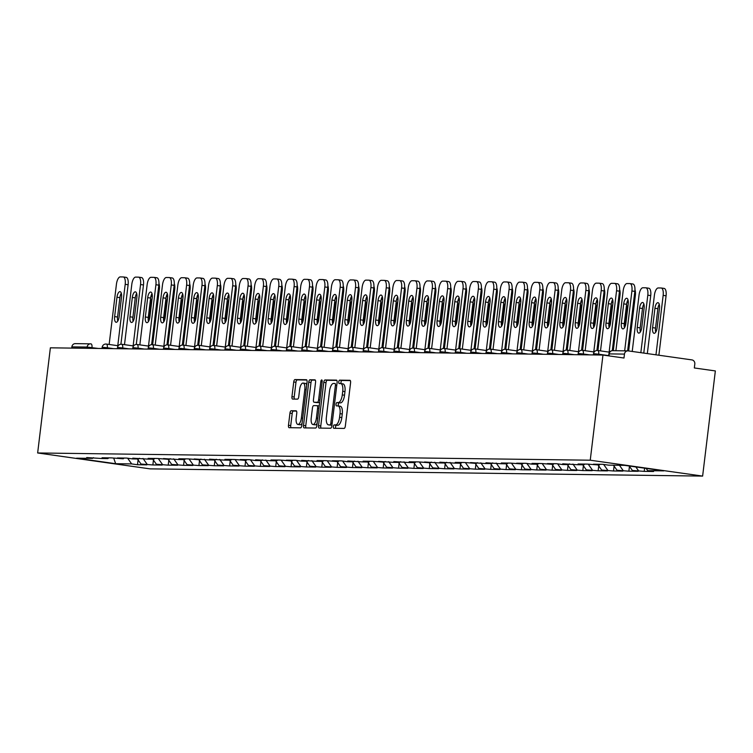 <?xml version="1.0" encoding="UTF-8"?>
<svg xmlns="http://www.w3.org/2000/svg" width="753" height="753" viewBox="0 0 753 753"><rect width="100%" height="100%" fill="white"/><g stroke="black" fill="none" stroke-linecap="round" stroke-linejoin="round"><path stroke-width="1.13" d="M333.344 426.593A1.694 0.668 -82 0 0 333.786 428.278A1.694 0.668 -82 0 0 333.824 428.288L344.083 428.419A2.428 0.96 -82 0 0 345.345 426.029L350.587 382.722A2.428 0.96 -82 0 0 349.957 380.303A2.428 0.96 -82 0 0 349.91 380.303L339.641 380.161A1.694 0.668 -82 0 0 338.765 381.837A1.694 0.668 -82 0 0 339.198 383.531A1.694 0.668 -82 0 0 339.236 383.531L340.563 383.55A7.765 3.068 -82 0 1 340.723 383.559A7.765 3.068 -82 0 1 342.728 391.287L342.286 394.901A7.765 3.068 -82 0 1 338.266 402.554L336.939 402.544A1.694 0.668 -82 0 0 336.054 404.22A1.694 0.668 -82 0 0 336.497 405.905A1.694 0.668 -82 0 0 336.525 405.905L337.852 405.923A7.765 3.068 -82 0 1 338.012 405.933A7.765 3.068 -82 0 1 340.017 413.661L339.575 417.275A7.765 3.068 -82 0 1 335.556 424.937L334.228 424.918A1.694 0.668 -82 0 0 333.344 426.593M338.163 405.971L340.102 406.244A7.765 3.068 -82 0 1 340.262 406.253A7.765 3.068 -82 0 1 342.267 413.981L341.824 417.595A7.765 3.068 -82 0 1 337.805 425.247L336.478 425.229A1.694 0.668 -82 0 0 335.593 426.904A1.694 0.668 -82 0 0 335.725 428.306M350.333 380.594L341.89 380.481A1.694 0.668 -82 0 0 341.005 382.157A1.694 0.668 -82 0 0 341.175 383.625M340.874 383.597L342.813 383.87A7.765 3.068 -82 0 1 342.963 383.879A7.765 3.068 -82 0 1 344.968 391.607L344.535 395.212A7.765 3.068 -82 0 1 340.507 402.874L339.179 402.855A1.694 0.668 -82 0 0 338.304 404.53A1.694 0.668 -82 0 0 338.464 405.999M291.213 410.733A2.428 0.96 -82 0 0 289.952 413.133L288.484 425.285A2.428 0.96 -82 0 0 289.114 427.695A2.428 0.96 -82 0 0 289.161 427.695L300.56 427.845A2.428 0.96 -82 0 0 301.821 425.454L307.055 382.148A2.428 0.96 -82 0 0 306.433 379.728A2.428 0.96 -82 0 0 306.386 379.728L294.978 379.578A2.428 0.96 -82 0 0 293.726 381.969L291.948 396.652A2.428 0.96 -82 0 0 292.578 399.062A2.428 0.96 -82 0 0 292.625 399.071L297.501 399.128A2.428 0.96 -82 0 0 298.762 396.737L299.638 389.461A6.485 2.57 -82 0 1 303.13 383.07A6.485 2.57 -82 0 1 304.805 389.527L301.36 418.037A6.485 2.57 -82 0 1 297.868 424.428A6.485 2.57 -82 0 1 296.193 417.971L296.767 413.218A2.428 0.96 -82 0 0 296.136 410.809A2.428 0.96 -82 0 0 296.089 410.799L291.213 410.733L293.463 411.053A2.428 0.96 -82 0 0 292.202 413.444L290.733 425.596A2.428 0.96 -82 0 0 290.987 427.723M50.376 347.82L602.965 355.049L590.239 460.205L37.65 452.967L50.376 347.82M318.528 425.671A2.428 0.96 -82 0 0 319.159 428.09A2.428 0.96 -82 0 0 319.206 428.09L330.605 428.241A2.428 0.96 -82 0 0 331.866 425.85L337.109 382.543A2.428 0.96 -82 0 0 336.478 380.124A2.428 0.96 -82 0 0 336.431 380.124L325.032 379.973A2.428 0.96 -82 0 0 323.771 382.364L318.528 425.671L320.778 425.991A2.428 0.96 -82 0 0 321.032 428.118M315.582 428.043L304.184 427.892A2.428 0.96 -82 0 1 304.137 427.892A2.428 0.96 -82 0 1 303.506 425.473L308.749 382.166A2.428 0.96 -82 0 1 310.01 379.776L314.886 379.841A2.428 0.96 -82 0 1 314.933 379.841A2.428 0.96 -82 0 1 315.563 382.26L313.436 399.824A2.428 0.96 -82 0 0 314.057 402.234A2.428 0.96 -82 0 0 314.105 402.243L317.342 402.281A2.428 0.96 -82 0 0 318.604 399.89L320.816 381.602A1.694 0.668 -82 0 1 321.729 379.936A1.694 0.668 -82 0 1 322.171 381.62L316.844 425.652A2.428 0.96 -82 0 1 315.582 428.043M590.239 460.205L702.624 476.094L150.035 468.865L37.65 452.967M138.091 459.895L137.498 464.742L146.854 464.865L141.009 464.046L137.441 458.982M137.498 464.742L131.662 463.923L115.661 463.707L76.552 458.182L92.544 458.389L86.699 457.56L101.9 458.511L107.905 458.586L102.06 457.768L111.406 457.89L123.257 458.793L117.412 457.965L126.768 458.088L132.613 458.916L138.608 458.991L132.773 458.163L147.964 459.114L153.97 459.189L148.125 458.37L157.471 458.492L169.321 459.396L163.476 458.568L178.677 459.518L184.673 459.594L178.838 458.765L188.184 458.888L200.034 459.801L194.189 458.972L209.381 459.923L215.386 459.998L209.541 459.17L224.742 460.121L230.747 460.196L224.902 459.368L234.249 459.49L246.099 460.403L240.254 459.575L249.601 459.697L255.446 460.525L261.451 460.601L255.606 459.772L270.807 460.723L276.812 460.798L270.967 459.97L280.314 460.092L292.164 461.005L286.319 460.177L295.675 460.299L301.511 461.128L307.516 461.203L301.671 460.375L316.872 461.325L322.877 461.401L317.032 460.582L326.378 460.704L338.229 461.608L332.384 460.78L341.74 460.902L347.575 461.73L353.581 461.805L347.735 460.977L362.937 461.928L368.942 462.003L363.097 461.184L372.443 461.307L384.294 462.21L378.448 461.382L393.65 462.333L399.645 462.408L393.81 461.58L409.001 462.53L415.007 462.606L409.161 461.787L418.508 461.909L430.358 462.813L424.513 461.984L439.714 462.935L445.72 463.01L439.874 462.182L455.066 463.133L461.071 463.208L455.226 462.389L464.573 462.511L476.423 463.415L470.578 462.587L485.779 463.537L491.784 463.613L485.939 462.784L501.131 463.735L507.136 463.81L501.291 462.991L510.638 463.114L522.488 464.017L516.643 463.189L525.999 463.311L531.844 464.14L537.849 464.215L532.004 463.387L541.351 463.509L553.201 464.422L547.356 463.594L556.712 463.716L562.547 464.545L568.553 464.62L562.707 463.792L577.909 464.742L583.914 464.817L578.069 463.989L587.415 464.112L599.266 465.025L593.42 464.196L602.776 464.319L608.612 465.147L624.614 465.354L663.722 470.879L647.731 470.672L646.121 468.394M644.606 468.178L644.22 471.378L653.576 471.5L647.731 470.672M644.22 471.378L632.369 470.474L629.226 466.003M629.452 466.323L628.868 471.18L638.215 471.303L632.369 470.474M628.868 471.18L617.018 470.267L613.45 465.203M614.1 466.126L613.507 470.973L622.863 471.096L617.018 470.267M613.507 470.973L601.666 470.07L598.089 465.006M598.739 465.928L598.155 470.776L607.511 470.898L601.666 470.07M598.155 470.776L586.305 469.872L582.737 464.808M583.387 465.721L582.803 470.569L592.15 470.691L586.305 469.872M582.803 470.569L570.953 469.665L567.385 464.601M568.035 465.523L567.442 470.371L576.798 470.493L570.953 469.665M567.442 470.371L555.601 469.467L552.024 464.403M552.674 465.326L552.09 470.173L561.437 470.296L555.601 469.467M552.09 470.173L540.24 469.27L536.673 464.206M537.322 465.119L536.738 469.966L546.085 470.088L540.24 469.27M536.738 469.966L524.888 469.063L521.321 463.999M521.97 464.921L521.377 469.768L530.733 469.891L524.888 469.063M521.377 469.768L509.536 468.865L505.96 463.801M506.609 464.723L506.025 469.571L515.372 469.693L509.536 468.865M506.025 469.571L494.175 468.667L490.608 463.603M491.257 464.516L490.674 469.364L500.02 469.486L494.175 468.667M490.674 469.364L478.823 468.46L475.256 463.396M475.905 464.319L475.312 469.166L484.668 469.288L478.823 468.46M475.312 469.166L463.462 468.262L459.895 463.199M460.544 464.121L459.961 468.968L469.307 469.091L463.462 468.262M459.961 468.968L448.11 468.065L444.543 462.991M445.192 463.914L444.609 468.761L453.955 468.884L448.11 468.065M444.609 468.761L432.759 467.858L429.191 462.794M429.841 463.716L429.248 468.564L438.604 468.686L432.759 467.858M429.248 468.564L417.397 467.66L413.83 462.596M414.479 463.519L413.896 468.366L423.242 468.488L417.397 467.66M413.896 468.366L402.046 467.462L398.478 462.389M399.128 463.311L398.535 468.159L407.891 468.281L402.046 467.462M398.535 468.159L386.694 467.255L383.126 462.191M383.766 463.114L383.183 467.961L392.539 468.084L386.694 467.255M383.183 467.961L371.333 467.058L367.765 461.994M368.415 462.916L367.831 467.764L377.178 467.886L371.333 467.058M367.831 467.764L355.981 466.851L352.413 461.787M353.063 462.709L352.47 467.557L361.826 467.679L355.981 466.851M352.47 467.557L340.629 466.653L337.052 461.589M337.702 462.511L337.118 467.359L346.474 467.481L340.629 466.653M337.118 467.359L325.268 466.455L321.7 461.391M322.35 462.314L321.766 467.161L331.113 467.284L325.268 466.455M321.766 467.161L309.916 466.248L306.349 461.184M306.998 462.107L306.405 466.954L315.761 467.076L309.916 466.248M306.405 466.954L294.564 466.051L290.987 460.987M291.637 461.909L291.053 466.756L300.4 466.879L294.564 466.051M291.053 466.756L279.203 465.853L275.636 460.789M276.285 461.702L275.702 466.559L285.048 466.681L279.203 465.853M275.702 466.559L263.851 465.646L260.284 460.582M260.933 461.504L260.34 466.352L269.696 466.474L263.851 465.646M260.34 466.352L248.499 465.448L244.923 460.384M245.572 461.307L244.989 466.154L254.335 466.276L248.499 465.448M244.989 466.154L233.138 465.25L229.571 460.187M230.22 461.1L229.637 465.947L238.983 466.069L233.138 465.25M229.637 465.947L217.786 465.043L214.219 459.979M214.869 460.902L214.276 465.749L223.632 465.872L217.786 465.043M214.276 465.749L202.425 464.846L198.858 459.782M199.507 460.704L198.924 465.552L208.27 465.674L202.425 464.846M198.924 465.552L187.073 464.648L183.506 459.584M184.156 460.497L183.572 465.345L192.919 465.467L187.073 464.648M183.572 465.345L171.722 464.441L168.154 459.377M168.804 460.299L168.211 465.147L177.567 465.269L171.722 464.441M168.211 465.147L156.36 464.243L152.793 459.179M153.443 460.102L152.859 464.949L162.206 465.072L156.36 464.243M152.859 464.949L141.009 464.046M108.78 457.852L107.905 458.586M147.014 464.121L142.995 458.408M124.141 458.05L123.257 458.793M162.366 464.319L158.346 458.615M139.493 458.257L138.608 458.991M177.727 464.526L173.698 458.812M154.845 458.455L153.97 459.189M193.079 464.723L189.059 459.01M170.206 458.652L169.321 459.396M208.43 464.921L204.411 459.217M185.558 458.859L184.673 459.594M223.792 465.128L219.763 459.415M200.91 459.057L200.034 459.801M239.143 465.326L235.124 459.622M216.271 459.255L215.386 459.998M254.495 465.523L250.476 459.819M231.623 459.462L230.747 460.196M269.856 465.731L265.828 460.017M246.975 459.659L246.099 460.403M285.208 465.928L281.189 460.224M262.336 459.857L261.451 460.601M300.56 466.126L296.541 460.422M277.688 460.064L276.812 460.798M315.921 466.333L311.893 460.62M293.049 460.262L292.164 461.005M331.273 466.531L327.254 460.827M308.401 460.469L307.516 461.203M346.634 466.728L342.606 461.024M323.752 460.667L322.877 461.401M361.986 466.935L357.957 461.222M339.114 460.864L338.229 461.608M377.338 467.133L373.319 461.429M354.465 461.071L353.581 461.805M392.699 467.34L388.67 461.627M369.817 461.269L368.942 462.003M408.051 467.538L404.032 461.824M385.178 461.467L384.294 462.21M423.402 467.735L419.383 462.031M400.53 461.674L399.645 462.408M438.764 467.942L434.735 462.229M415.882 461.871L415.007 462.606M454.115 468.14L450.096 462.427M431.243 462.069L430.358 462.813M469.467 468.338L465.448 462.634M446.595 462.276L445.72 463.01M484.828 468.545L480.8 462.831M461.947 462.474L461.071 463.208M500.18 468.743L496.161 463.029M477.308 462.671L476.423 463.415M515.532 468.94L511.513 463.236M492.66 462.879L491.784 463.613M530.893 469.147L526.865 463.434M508.011 463.076L507.136 463.81M546.245 469.345L542.226 463.632M523.373 463.274L522.488 464.017M561.597 469.543L557.578 463.839M538.724 463.481L537.849 464.215M576.958 469.75L572.929 464.036M554.086 463.679L553.201 464.422M592.31 469.947L588.291 464.243M569.437 463.876L568.553 464.62M607.671 470.145L603.642 464.441M584.789 464.083L583.914 464.817M623.023 470.352L619.455 465.288M600.15 464.281L599.266 465.025M638.375 470.55L635.833 466.935M602.965 355.049L623.983 358.023L624.453 354.098A3.709 3.398 90.7 0 1 628.266 350.898L691.885 359.896A3.709 3.398 90.7 0 1 694.812 364.047L694.332 367.963L715.35 370.937L702.624 476.094M93.428 457.655L92.544 458.389M131.662 463.923L127.633 458.21M115.661 463.707L113.731 458.219M86.972 348.3L87.122 347.067L71.864 346.869L71.714 348.093M71.864 346.869A3.709 3.398 -89.3 0 1 75.686 343.669M336.855 380.416L327.273 380.293A2.428 0.96 -82 0 0 326.021 382.684L320.778 425.991M329.955 424.861A1.694 0.668 -82 0 0 330.831 423.186L335.433 385.169A1.694 0.668 -82 0 0 334.991 383.484A1.694 0.668 -82 0 0 334.963 383.475L333.56 383.456A7.765 3.068 -82 0 0 329.532 391.118L326.388 417.106A7.765 3.068 -82 0 0 328.393 424.833A7.765 3.068 -82 0 0 328.553 424.843L331.951 425.144L328.553 424.843M315.309 380.133L312.25 380.096A2.428 0.96 -82 0 0 310.998 382.486L305.756 425.793A2.428 0.96 -82 0 0 306.01 427.92M316.26 402.544A2.428 0.96 -82 0 0 316.307 402.554A2.428 0.96 -82 0 0 316.354 402.563L319.592 402.601A2.428 0.96 -82 0 0 319.63 402.601M311.224 418.047A6.485 2.57 -82 0 0 312.909 424.504A6.485 2.57 -82 0 0 316.401 418.113L317.615 408.07A2.428 0.96 -82 0 0 316.985 405.66A2.428 0.96 -82 0 0 316.938 405.651L313.7 405.613A2.428 0.96 -82 0 0 312.448 408.004L311.224 418.047M312.909 424.504L315.149 424.824A6.485 2.57 -82 0 0 317.117 423.365M316.985 405.66L319.225 405.971A2.428 0.96 -82 0 0 319.187 405.971L317.032 405.669M296.513 411.091L293.463 411.053M297.868 424.428L300.118 424.748A6.485 2.57 -82 0 0 302.075 423.29M306.725 384.887A6.485 2.57 -82 0 0 305.379 383.39L303.13 383.07M306.81 380.02L297.228 379.898A2.428 0.96 -82 0 0 295.976 382.289L294.197 396.963A2.428 0.96 -82 0 0 294.451 399.09M657.124 327.715L659.468 308.354A5.685 2.25 -82 0 0 658 302.687A5.685 2.25 -82 0 0 654.941 308.288L652.597 327.649A5.685 2.25 -82 0 0 654.065 333.315A5.685 2.25 -82 0 0 657.124 327.715M655.967 354.814L663.158 295.383A7.417 2.937 -82 0 0 661.247 288.004A7.417 2.937 -82 0 0 661.096 287.994L658.244 287.957A7.417 2.937 -82 0 0 654.395 295.27L647.335 353.59M658.884 355.228L666.076 295.797L663.158 295.383M659.27 304.278A5.685 2.25 -82 0 0 657.868 308.702L655.524 328.063A5.685 2.25 -82 0 0 655.722 332.139M661.388 288.032L664.014 288.408A7.417 2.937 98 0 1 664.165 288.418A7.417 2.937 98 0 1 666.076 295.797M624.482 327.715A5.685 2.25 98 0 1 624.275 323.649L626.618 304.287A5.685 2.25 98 0 1 628.021 299.863M630.148 283.617L632.774 283.985A7.417 2.937 98 0 1 632.925 284.003A7.417 2.937 98 0 1 634.835 291.383L631.918 290.969L624.67 350.823M627.635 350.86L634.835 291.383M615.907 350.71L623.155 290.856A7.417 2.937 -82 0 1 626.995 283.542L629.847 283.58A7.417 2.937 -82 0 1 629.997 283.589L632.925 284.003M628.228 303.93L625.884 323.291A5.685 2.25 98 0 1 622.825 328.892A5.685 2.25 98 0 1 621.357 323.235L623.7 303.873A5.685 2.25 98 0 1 626.76 298.273A5.685 2.25 98 0 1 628.228 303.93M631.918 290.969A7.417 2.937 -82 0 0 629.997 283.589M641.772 327.508L644.116 308.146A5.685 2.25 -82 0 0 642.648 302.49A5.685 2.25 -82 0 0 639.589 308.09L637.245 327.451A5.685 2.25 -82 0 0 638.713 333.108A5.685 2.25 -82 0 0 641.772 327.508M640.841 352.677L647.806 295.185A7.417 2.937 -82 0 0 645.886 287.806A7.417 2.937 -82 0 0 645.735 287.797L642.883 287.759A7.417 2.937 -82 0 0 639.043 295.072L632.219 351.453M643.768 353.091L650.724 295.6L647.806 295.185M643.909 304.08A5.685 2.25 -82 0 0 642.507 308.504L640.163 327.866A5.685 2.25 -82 0 0 640.37 331.932M646.036 287.834L648.662 288.201A7.417 2.937 98 0 1 648.813 288.22A7.417 2.937 98 0 1 650.724 295.6M628.294 303.195A5.685 2.25 -82 0 0 627.287 302.292A5.685 2.25 -82 0 0 627.004 302.292M628.642 350.954L635.372 295.392L634.365 295.251M628.143 304.645A5.685 2.25 -82 0 0 627.155 308.297L624.896 326.953M634.958 289.66A7.417 2.937 98 0 1 635.372 295.392M612.942 302.998A5.685 2.25 -82 0 0 611.935 302.085A5.685 2.25 -82 0 0 611.652 302.094M613.3 350.672L620.011 295.195L619.013 295.054M612.782 304.447A5.685 2.25 -82 0 0 611.794 308.099L609.544 326.746M619.606 289.453A7.417 2.937 98 0 1 620.011 295.195M597.581 302.791A5.685 2.25 -82 0 0 596.583 301.887A5.685 2.25 -82 0 0 596.301 301.887M597.938 350.531L604.659 294.997L603.652 294.856M597.43 304.24A5.685 2.25 -82 0 0 596.442 307.902L594.183 326.548M604.254 289.256A7.417 2.937 98 0 1 604.659 294.997M582.229 302.593A5.685 2.25 -82 0 0 581.222 301.689A5.685 2.25 -82 0 0 580.94 301.689M582.587 350.333L589.307 294.79L588.3 294.649M582.069 304.043A5.685 2.25 -82 0 0 581.09 307.695L578.831 326.35M588.893 289.058A7.417 2.937 98 0 1 589.307 294.79M609.121 327.517A5.685 2.25 98 0 1 608.923 323.451L611.267 304.08A5.685 2.25 98 0 1 612.669 299.656M614.787 283.42L617.413 283.787A7.417 2.937 98 0 1 617.564 283.796A7.417 2.937 98 0 1 619.484 291.176L616.556 290.771L609.13 352.112M612.283 350.682L619.484 291.176M600.508 350.898L607.803 290.649A7.417 2.937 -82 0 1 611.643 283.335L614.495 283.373A7.417 2.937 -82 0 1 614.646 283.382L617.564 283.796M612.867 303.732L610.523 323.093A5.685 2.25 98 0 1 607.464 328.694A5.685 2.25 98 0 1 605.996 323.037L608.339 303.675A5.685 2.25 98 0 1 611.398 298.075A5.685 2.25 98 0 1 612.867 303.732M616.556 290.771A7.417 2.937 -82 0 0 614.646 283.382M593.769 327.32A5.685 2.25 98 0 1 593.562 323.244L595.905 303.883A5.685 2.25 98 0 1 597.317 299.459M599.435 283.213L602.061 283.589A7.417 2.937 98 0 1 602.212 283.599A7.417 2.937 98 0 1 604.122 290.978L601.205 290.564L593.778 351.915M596.922 350.474L604.122 290.978M585.156 350.691L592.442 290.451A7.417 2.937 -82 0 1 596.282 283.137L599.143 283.175A7.417 2.937 -82 0 1 599.284 283.184L602.212 283.599M597.515 303.525L595.171 322.896A5.685 2.25 98 0 1 592.112 328.496A5.685 2.25 98 0 1 590.644 322.83L592.988 303.468A5.685 2.25 98 0 1 596.047 297.868A5.685 2.25 98 0 1 597.515 303.525M601.205 290.564A7.417 2.937 -82 0 0 599.284 283.184M578.417 327.113A5.685 2.25 98 0 1 578.21 323.046L580.554 303.685A5.685 2.25 98 0 1 581.956 299.261M584.083 283.015L586.709 283.382A7.417 2.937 98 0 1 586.86 283.401A7.417 2.937 98 0 1 588.771 290.78L585.853 290.366L578.426 351.717M581.57 350.277L588.771 290.78M569.795 350.493L577.09 290.253A7.417 2.937 -82 0 1 580.93 282.94L583.782 282.977A7.417 2.937 -82 0 1 583.933 282.987L586.86 283.401M582.163 303.327L579.819 322.689A5.685 2.25 98 0 1 576.76 328.289A5.685 2.25 98 0 1 575.292 322.632L577.636 303.271A5.685 2.25 98 0 1 580.695 297.67A5.685 2.25 98 0 1 582.163 303.327M585.853 290.366A7.417 2.937 -82 0 0 583.933 282.987M563.056 326.915A5.685 2.25 98 0 1 562.858 322.849L565.202 303.478A5.685 2.25 98 0 1 566.604 299.054M568.722 282.817L571.348 283.184A7.417 2.937 98 0 1 571.499 283.194A7.417 2.937 98 0 1 573.419 290.573L570.492 290.169L563.065 351.51M566.218 350.079L573.419 290.573M554.443 350.296L561.729 290.046A7.417 2.937 -82 0 1 565.578 282.733L568.43 282.77A7.417 2.937 -82 0 1 568.581 282.78L571.499 283.194M566.802 303.13L564.458 322.491A5.685 2.25 98 0 1 561.399 328.092A5.685 2.25 98 0 1 559.931 322.435L562.275 303.064A5.685 2.25 98 0 1 565.334 297.473A5.685 2.25 98 0 1 566.802 303.13M570.492 290.169A7.417 2.937 -82 0 0 568.581 282.78M547.704 326.717A5.685 2.25 98 0 1 547.497 322.642L549.841 303.28A5.685 2.25 98 0 1 551.243 298.856M553.37 282.61L555.996 282.987A7.417 2.937 98 0 1 556.147 282.996A7.417 2.937 98 0 1 558.058 290.376L555.14 289.961L547.713 351.312M550.857 349.872L558.058 290.376M539.092 350.089L546.377 289.849A7.417 2.937 -82 0 1 550.217 282.535L553.079 282.573A7.417 2.937 -82 0 1 553.22 282.582L556.147 282.996M551.45 302.922L549.106 322.293A5.685 2.25 98 0 1 546.047 327.894A5.685 2.25 98 0 1 544.579 322.228L546.923 302.866A5.685 2.25 98 0 1 549.982 297.266A5.685 2.25 98 0 1 551.45 302.922M555.14 289.961A7.417 2.937 -82 0 0 553.22 282.582M566.877 302.395A5.685 2.25 -82 0 0 565.87 301.482A5.685 2.25 -82 0 0 565.588 301.492M567.225 350.126L573.946 294.592L572.948 294.451M566.717 303.845A5.685 2.25 -82 0 0 565.729 307.497L563.479 326.143M573.541 288.851A7.417 2.937 98 0 1 573.946 294.592M532.352 326.51A5.685 2.25 98 0 1 532.145 322.444L534.489 303.082A5.685 2.25 98 0 1 535.891 298.659M538.009 282.413L540.645 282.78A7.417 2.937 98 0 1 540.786 282.799A7.417 2.937 98 0 1 542.706 290.178L539.779 289.764L532.362 351.114M535.505 349.674L542.706 290.178M523.73 349.891L531.025 289.651A7.417 2.937 -82 0 1 534.865 282.337L537.717 282.375A7.417 2.937 -82 0 1 537.868 282.384L540.786 282.799M536.098 302.725L533.755 322.086A5.685 2.25 98 0 1 530.696 327.687A5.685 2.25 98 0 1 529.227 322.03L531.571 302.668A5.685 2.25 98 0 1 534.63 297.068A5.685 2.25 98 0 1 536.098 302.725M539.779 289.764A7.417 2.937 -82 0 0 537.868 282.384M551.516 302.188A5.685 2.25 -82 0 0 550.518 301.285A5.685 2.25 -82 0 0 550.236 301.285M551.874 349.929L558.594 294.395L557.587 294.254M551.365 303.638A5.685 2.25 -82 0 0 550.377 307.299L548.118 325.945M558.189 288.653A7.417 2.937 98 0 1 558.594 294.395M516.991 326.313A5.685 2.25 98 0 1 516.793 322.246L519.137 302.875A5.685 2.25 98 0 1 520.539 298.452M522.657 282.215L525.283 282.582A7.417 2.937 98 0 1 525.434 282.591A7.417 2.937 98 0 1 527.354 289.971L524.427 289.557L517 350.907M520.154 349.477L527.354 289.971M508.379 349.693L515.664 289.444A7.417 2.937 -82 0 1 519.514 282.13L522.366 282.168A7.417 2.937 -82 0 1 522.516 282.177L525.434 282.591M520.737 302.527L518.393 321.889A5.685 2.25 98 0 1 515.334 327.489A5.685 2.25 98 0 1 513.866 321.832L516.21 302.461A5.685 2.25 98 0 1 519.269 296.87A5.685 2.25 98 0 1 520.737 302.527M524.427 289.557A7.417 2.937 -82 0 0 522.516 282.177M536.164 301.991A5.685 2.25 -82 0 0 535.157 301.087A5.685 2.25 -82 0 0 534.875 301.087M536.522 349.731L543.242 294.188L542.235 294.046M536.004 303.44A5.685 2.25 -82 0 0 535.025 307.092L532.766 325.748M542.828 288.455A7.417 2.937 98 0 1 543.242 294.188M501.639 326.115A5.685 2.25 98 0 1 501.432 322.039L503.776 302.678A5.685 2.25 98 0 1 505.178 298.254M507.306 282.008L509.932 282.384A7.417 2.937 98 0 1 510.082 282.394A7.417 2.937 98 0 1 511.993 289.773L509.075 289.359L501.649 350.71M504.792 349.27L511.993 289.773M493.027 349.486L500.312 289.246A7.417 2.937 -82 0 1 504.152 281.933L507.014 281.97A7.417 2.937 -82 0 1 507.155 281.98L510.082 282.394M505.385 302.32L503.042 321.691A5.685 2.25 98 0 1 499.983 327.291A5.685 2.25 98 0 1 498.514 321.625L500.858 302.264A5.685 2.25 98 0 1 503.917 296.663A5.685 2.25 98 0 1 505.385 302.32M509.075 289.359A7.417 2.937 -82 0 0 507.155 281.98M520.812 301.793A5.685 2.25 -82 0 0 519.805 300.88A5.685 2.25 -82 0 0 519.523 300.889M521.161 349.524L527.881 293.99L526.884 293.849M520.652 303.243A5.685 2.25 -82 0 0 519.664 306.895L517.415 325.541M527.476 288.248A7.417 2.937 98 0 1 527.881 293.99M486.278 325.908A5.685 2.25 98 0 1 486.08 321.842L488.424 302.48A5.685 2.25 98 0 1 489.827 298.056M491.944 281.81L494.58 282.177A7.417 2.937 98 0 1 494.721 282.196A7.417 2.937 98 0 1 496.641 289.576L493.714 289.161L486.297 350.512M489.441 349.072L496.641 289.576M477.666 349.288L484.96 289.048A7.417 2.937 -82 0 1 488.801 281.726L491.653 281.763A7.417 2.937 -82 0 1 491.803 281.782L494.721 282.196M490.034 302.122L487.69 321.484A5.685 2.25 98 0 1 484.621 327.084A5.685 2.25 98 0 1 483.162 321.427L485.497 302.066A5.685 2.25 98 0 1 488.565 296.466A5.685 2.25 98 0 1 490.034 302.122M493.714 289.161A7.417 2.937 -82 0 0 491.803 281.782M505.451 301.586A5.685 2.25 -82 0 0 504.454 300.682A5.685 2.25 -82 0 0 504.162 300.682M505.809 349.326L512.529 293.792L511.522 293.651M505.301 303.035A5.685 2.25 -82 0 0 504.312 306.697L502.053 325.343M512.125 288.051A7.417 2.937 98 0 1 512.529 293.792M470.926 325.71A5.685 2.25 98 0 1 470.729 321.644L473.072 302.273A5.685 2.25 98 0 1 474.475 297.849M476.593 281.613L479.219 281.98A7.417 2.937 98 0 1 479.369 281.989A7.417 2.937 98 0 1 481.28 289.368L478.362 288.954L470.936 350.305M474.089 348.874L481.28 289.368M462.314 349.091L469.599 288.841A7.417 2.937 -82 0 1 473.449 281.528L476.301 281.566A7.417 2.937 -82 0 1 476.451 281.575L479.369 281.989M474.672 301.925L472.329 321.286A5.685 2.25 98 0 1 469.27 326.887A5.685 2.25 98 0 1 467.801 321.23L470.145 301.859A5.685 2.25 98 0 1 473.204 296.268A5.685 2.25 98 0 1 474.672 301.925M478.362 288.954A7.417 2.937 -82 0 0 476.451 281.575M490.099 301.388A5.685 2.25 -82 0 0 489.092 300.485A5.685 2.25 -82 0 0 488.81 300.485M490.448 349.128L497.178 293.585L496.171 293.444M489.939 302.838A5.685 2.25 -82 0 0 488.961 306.49L486.702 325.145M496.764 287.844A7.417 2.937 98 0 1 497.178 293.585M455.574 325.512A5.685 2.25 98 0 1 455.367 321.437L457.711 302.075A5.685 2.25 98 0 1 459.114 297.651M461.241 281.406L463.867 281.782A7.417 2.937 98 0 1 464.017 281.791A7.417 2.937 98 0 1 465.928 289.171L463.01 288.757L455.584 350.107M458.728 348.667L465.928 289.171M446.953 348.884L454.247 288.644A7.417 2.937 -82 0 1 458.088 281.33L460.94 281.368A7.417 2.937 -82 0 1 461.09 281.377L464.017 281.791M459.321 301.718L456.977 321.089A5.685 2.25 98 0 1 453.918 326.68A5.685 2.25 98 0 1 452.449 321.023L454.793 301.661A5.685 2.25 98 0 1 457.852 296.061A5.685 2.25 98 0 1 459.321 301.718M463.01 288.757A7.417 2.937 -82 0 0 461.09 281.377M474.748 301.181A5.685 2.25 -82 0 0 473.741 300.278A5.685 2.25 -82 0 0 473.458 300.287M475.096 348.921L481.816 293.388L480.819 293.246M474.588 302.64A5.685 2.25 -82 0 0 473.599 306.292L471.34 324.938M481.412 287.646A7.417 2.937 98 0 1 481.816 293.388M440.213 325.305A5.685 2.25 98 0 1 440.016 321.239L442.359 301.878A5.685 2.25 98 0 1 443.762 297.454M445.88 281.208L448.515 281.575A7.417 2.937 98 0 1 448.656 281.594A7.417 2.937 98 0 1 450.576 288.973L447.649 288.559L440.232 349.9M443.376 348.47L450.576 288.973M431.601 348.686L438.895 288.446A7.417 2.937 -82 0 1 442.736 281.123L445.588 281.161A7.417 2.937 -82 0 1 445.738 281.18L448.656 281.594M443.959 301.52L441.625 320.882A5.685 2.25 98 0 1 438.557 326.482A5.685 2.25 98 0 1 437.088 320.825L439.432 301.464A5.685 2.25 98 0 1 442.5 295.863A5.685 2.25 98 0 1 443.959 301.52M447.649 288.559A7.417 2.937 -82 0 0 445.738 281.18M459.386 300.984A5.685 2.25 -82 0 0 458.389 300.08A5.685 2.25 -82 0 0 458.097 300.08M459.744 348.724L466.465 293.19L465.458 293.049M459.236 302.433A5.685 2.25 -82 0 0 458.248 306.094L455.989 324.741M466.06 287.448A7.417 2.937 98 0 1 466.465 293.19M424.861 325.108A5.685 2.25 98 0 1 424.664 321.042L427.007 301.671A5.685 2.25 98 0 1 428.41 297.247M430.528 281.001L433.154 281.377A7.417 2.937 98 0 1 433.304 281.387A7.417 2.937 98 0 1 435.215 288.766L432.297 288.352L424.871 349.703M428.015 348.262L435.215 288.766M416.249 348.488L423.534 288.239A7.417 2.937 -82 0 1 427.384 280.925L430.236 280.963A7.417 2.937 -82 0 1 430.387 280.973L433.304 281.387M428.608 301.322L426.264 320.684A5.685 2.25 98 0 1 423.205 326.284A5.685 2.25 98 0 1 421.736 320.627L424.08 301.256A5.685 2.25 98 0 1 427.139 295.656A5.685 2.25 98 0 1 428.608 301.322M432.297 288.352A7.417 2.937 -82 0 0 430.387 280.973M444.035 300.786A5.685 2.25 -82 0 0 443.028 299.873A5.685 2.25 -82 0 0 442.745 299.882M444.383 348.526L451.103 292.983L450.106 292.842M443.875 302.235A5.685 2.25 -82 0 0 442.896 305.887L440.637 324.543M450.699 287.241A7.417 2.937 98 0 1 451.103 292.983M409.51 324.91A5.685 2.25 98 0 1 409.303 320.834L411.646 301.473A5.685 2.25 98 0 1 413.049 297.049M415.176 280.803L417.802 281.18A7.417 2.937 98 0 1 417.953 281.189A7.417 2.937 98 0 1 419.863 288.568L416.946 288.154L409.519 349.505M412.663 348.065L419.863 288.568M400.888 348.281L408.182 288.041A7.417 2.937 -82 0 1 412.023 280.728L414.875 280.765A7.417 2.937 -82 0 1 415.025 280.775L417.953 281.189M413.256 301.115L410.912 320.486A5.685 2.25 98 0 1 407.853 326.077A5.685 2.25 98 0 1 406.385 320.42L408.728 301.059A5.685 2.25 98 0 1 411.787 295.458A5.685 2.25 98 0 1 413.256 301.115M416.946 288.154A7.417 2.937 -82 0 0 415.025 280.775M428.683 300.579A5.685 2.25 -82 0 0 427.676 299.675A5.685 2.25 -82 0 0 427.393 299.685M429.031 348.319L435.752 292.785L434.754 292.644M428.523 302.038A5.685 2.25 -82 0 0 427.535 305.69L425.276 324.336M435.347 287.044A7.417 2.937 98 0 1 435.752 292.785M394.148 324.703A5.685 2.25 98 0 1 393.951 320.637L396.294 301.275A5.685 2.25 98 0 1 397.697 296.851M399.815 280.605L402.45 280.973A7.417 2.937 98 0 1 402.591 280.982A7.417 2.937 98 0 1 404.512 288.371L401.584 287.957L394.167 349.298M397.311 347.867L404.512 288.371M385.536 348.084L392.831 287.844A7.417 2.937 -82 0 1 396.671 280.521L399.523 280.558A7.417 2.937 -82 0 1 399.674 280.577L402.591 280.982M397.895 300.918L395.551 320.279A5.685 2.25 98 0 1 392.492 325.88A5.685 2.25 98 0 1 391.023 320.223L393.367 300.861A5.685 2.25 98 0 1 396.426 295.261A5.685 2.25 98 0 1 397.895 300.918M401.584 287.957A7.417 2.937 -82 0 0 399.674 280.577M413.322 300.381A5.685 2.25 -82 0 0 412.315 299.478A5.685 2.25 -82 0 0 412.032 299.478M413.679 348.121L420.4 292.588L419.393 292.446M413.171 301.831A5.685 2.25 -82 0 0 412.183 305.492L409.924 324.138M419.986 286.846A7.417 2.937 98 0 1 420.4 292.588M378.797 324.505A5.685 2.25 98 0 1 378.59 320.43L380.933 301.068A5.685 2.25 98 0 1 382.345 296.644M384.463 280.398L387.089 280.775A7.417 2.937 98 0 1 387.24 280.784A7.417 2.937 98 0 1 389.15 288.164L386.233 287.75L378.806 349.1M381.95 347.66L389.15 288.164M370.184 347.877L377.469 287.637A7.417 2.937 -82 0 1 381.31 280.323L384.171 280.361A7.417 2.937 -82 0 1 384.312 280.37L387.24 280.784M382.543 300.72L380.199 320.081A5.685 2.25 98 0 1 377.14 325.682A5.685 2.25 98 0 1 375.672 320.025L378.015 300.654A5.685 2.25 98 0 1 381.074 295.054A5.685 2.25 98 0 1 382.543 300.72M386.233 287.75A7.417 2.937 -82 0 0 384.312 280.37M397.97 300.183A5.685 2.25 -82 0 0 396.963 299.27A5.685 2.25 -82 0 0 396.68 299.28M398.318 347.924L405.039 292.38L404.041 292.239M397.81 301.633A5.685 2.25 -82 0 0 396.822 305.285L394.572 323.931M404.634 286.639A7.417 2.937 98 0 1 405.039 292.38M363.445 324.308A5.685 2.25 98 0 1 363.238 320.232L365.582 300.871A5.685 2.25 98 0 1 366.984 296.447M369.111 280.201L371.737 280.577A7.417 2.937 98 0 1 371.888 280.587A7.417 2.937 98 0 1 373.799 287.966L370.881 287.552L363.454 348.903M366.598 347.462L373.799 287.966M354.823 347.679L362.118 287.439A7.417 2.937 -82 0 1 365.958 280.125L368.81 280.163A7.417 2.937 -82 0 1 368.961 280.172L371.888 280.587M367.191 300.513L364.847 319.884A5.685 2.25 98 0 1 361.788 325.475A5.685 2.25 98 0 1 360.32 319.818L362.664 300.456A5.685 2.25 98 0 1 365.723 294.856A5.685 2.25 98 0 1 367.191 300.513M370.881 287.552A7.417 2.937 -82 0 0 368.961 280.172M382.609 299.976A5.685 2.25 -82 0 0 381.611 299.073A5.685 2.25 -82 0 0 381.329 299.082M382.966 347.717L389.687 292.183L388.689 292.042M382.458 301.435A5.685 2.25 -82 0 0 381.47 305.087L379.211 323.734M389.282 286.441A7.417 2.937 98 0 1 389.687 292.183M348.084 324.101A5.685 2.25 98 0 1 347.886 320.034L350.23 300.673A5.685 2.25 98 0 1 351.632 296.24M353.75 280.003L356.376 280.37A7.417 2.937 98 0 1 356.527 280.38A7.417 2.937 98 0 1 358.447 287.768L355.52 287.354L348.093 348.695M351.246 347.265L358.447 287.768M339.471 347.481L346.757 287.232A7.417 2.937 -82 0 1 350.606 279.918L353.458 279.956A7.417 2.937 -82 0 1 353.609 279.975L356.527 280.38M351.83 300.315L349.486 319.677A5.685 2.25 98 0 1 346.427 325.277A5.685 2.25 98 0 1 344.959 319.62L347.302 300.259A5.685 2.25 98 0 1 350.361 294.658A5.685 2.25 98 0 1 351.83 300.315M355.52 287.354A7.417 2.937 -82 0 0 353.609 279.975M367.257 299.779A5.685 2.25 -82 0 0 366.25 298.875A5.685 2.25 -82 0 0 365.967 298.875M367.615 347.519L374.335 291.985L373.328 291.844M367.106 301.228A5.685 2.25 -82 0 0 366.118 304.89L363.859 323.536M373.921 286.244A7.417 2.937 98 0 1 374.335 291.985M332.732 323.903A5.685 2.25 98 0 1 332.525 319.827L334.869 300.466A5.685 2.25 98 0 1 336.271 296.042M338.398 279.796L341.024 280.172A7.417 2.937 98 0 1 341.175 280.182A7.417 2.937 98 0 1 343.086 287.561L340.168 287.147L332.741 348.498M335.885 347.058L343.086 287.561M324.119 347.274L331.405 287.034A7.417 2.937 -82 0 1 335.245 279.721L338.106 279.758A7.417 2.937 -82 0 1 338.248 279.768L341.175 280.182M336.478 300.118L334.134 319.479A5.685 2.25 98 0 1 331.075 325.08A5.685 2.25 98 0 1 329.607 319.423L331.951 300.052A5.685 2.25 98 0 1 335.01 294.451A5.685 2.25 98 0 1 336.478 300.118M340.168 287.147A7.417 2.937 -82 0 0 338.248 279.768M351.905 299.581A5.685 2.25 -82 0 0 350.898 298.668A5.685 2.25 -82 0 0 350.616 298.677M352.253 347.321L358.974 291.778L357.976 291.637M351.745 301.031A5.685 2.25 -82 0 0 350.757 304.683L348.507 323.329M358.569 286.036A7.417 2.937 98 0 1 358.974 291.778M317.38 323.705A5.685 2.25 98 0 1 317.173 319.63L319.517 300.268A5.685 2.25 98 0 1 320.919 295.844M323.046 279.598L325.673 279.975A7.417 2.937 98 0 1 325.823 279.984A7.417 2.937 98 0 1 327.734 287.364L324.807 286.949L317.389 348.3M320.533 346.86L327.734 287.364M308.758 347.077L316.053 286.837A7.417 2.937 -82 0 1 319.893 279.523L322.745 279.561A7.417 2.937 -82 0 1 322.896 279.57L325.823 279.984M321.126 299.91L318.783 319.272A5.685 2.25 98 0 1 315.723 324.872A5.685 2.25 98 0 1 314.255 319.216L316.599 299.854A5.685 2.25 98 0 1 319.658 294.254A5.685 2.25 98 0 1 321.126 299.91M324.807 286.949A7.417 2.937 -82 0 0 322.896 279.57M336.544 299.374A5.685 2.25 -82 0 0 335.546 298.47A5.685 2.25 -82 0 0 335.264 298.48M336.902 347.114L343.622 291.58L342.615 291.439M336.393 300.833A5.685 2.25 -82 0 0 335.405 304.485L333.146 323.131M343.217 285.839A7.417 2.937 98 0 1 343.622 291.58M302.019 323.498A5.685 2.25 98 0 1 301.821 319.432L304.165 300.061A5.685 2.25 98 0 1 305.567 295.637M307.685 279.401L310.311 279.768A7.417 2.937 98 0 1 310.462 279.777A7.417 2.937 98 0 1 312.382 287.166L309.455 286.752L302.028 348.093M305.181 346.662L312.382 287.166M293.406 346.879L300.692 286.629A7.417 2.937 -82 0 1 304.541 279.316L307.393 279.354A7.417 2.937 -82 0 1 307.544 279.363L310.462 279.777M305.765 299.713L303.421 319.074A5.685 2.25 98 0 1 300.362 324.675A5.685 2.25 98 0 1 298.894 319.018L301.238 299.656A5.685 2.25 98 0 1 304.297 294.056A5.685 2.25 98 0 1 305.765 299.713M309.455 286.752A7.417 2.937 -82 0 0 307.544 279.363M321.192 299.176A5.685 2.25 -82 0 0 320.185 298.273A5.685 2.25 -82 0 0 319.903 298.273M321.55 346.917L328.27 291.383L327.263 291.232M321.032 300.626A5.685 2.25 -82 0 0 320.053 304.278L317.794 322.933M327.856 285.641A7.417 2.937 98 0 1 328.27 291.383M286.667 323.301A5.685 2.25 98 0 1 286.46 319.225L288.804 299.863A5.685 2.25 98 0 1 290.206 295.44M292.333 279.194L294.96 279.57A7.417 2.937 98 0 1 295.11 279.579A7.417 2.937 98 0 1 297.021 286.959L294.103 286.545L286.677 347.895M289.82 346.455L297.021 286.959M278.055 346.672L285.34 286.432A7.417 2.937 -82 0 1 289.18 279.118L292.042 279.156A7.417 2.937 -82 0 1 292.183 279.165L295.11 279.579M290.413 299.515L288.07 318.877A5.685 2.25 98 0 1 285.011 324.477A5.685 2.25 98 0 1 283.542 318.811L285.886 299.449A5.685 2.25 98 0 1 288.945 293.849A5.685 2.25 98 0 1 290.413 299.515M294.103 286.545A7.417 2.937 -82 0 0 292.183 279.165M305.84 298.979A5.685 2.25 -82 0 0 304.833 298.066A5.685 2.25 -82 0 0 304.551 298.075M306.189 346.709L312.909 291.176L311.911 291.034M305.68 300.428A5.685 2.25 -82 0 0 304.692 304.08L302.442 322.726M312.504 285.434A7.417 2.937 98 0 1 312.909 291.176M271.315 323.093A5.685 2.25 98 0 1 271.108 319.027L273.452 299.666A5.685 2.25 98 0 1 274.854 295.242M276.972 278.996L279.608 279.363A7.417 2.937 98 0 1 279.749 279.382A7.417 2.937 98 0 1 281.669 286.761L278.742 286.347L271.325 347.698M274.469 346.258L281.669 286.761M262.693 346.474L269.988 286.234A7.417 2.937 -82 0 1 273.828 278.921L276.68 278.958A7.417 2.937 -82 0 1 276.831 278.968L279.749 279.382M275.061 299.308L272.718 318.67A5.685 2.25 98 0 1 269.659 324.27A5.685 2.25 98 0 1 268.19 318.613L270.534 299.252A5.685 2.25 98 0 1 273.593 293.651A5.685 2.25 98 0 1 275.061 299.308M278.742 286.347A7.417 2.937 -82 0 0 276.831 278.968M290.479 298.772A5.685 2.25 -82 0 0 289.481 297.868A5.685 2.25 -82 0 0 289.199 297.868M290.837 346.512L297.557 290.978L296.55 290.837M290.329 300.231A5.685 2.25 -82 0 0 289.34 303.883L287.081 322.529M297.153 285.236A7.417 2.937 98 0 1 297.557 290.978M255.954 322.896A5.685 2.25 98 0 1 255.756 318.83L258.1 299.459A5.685 2.25 98 0 1 259.503 295.035M261.62 278.798L264.247 279.165A7.417 2.937 98 0 1 264.397 279.175A7.417 2.937 98 0 1 266.317 286.554L263.39 286.149L255.964 347.491M259.117 346.06L266.317 286.554M247.342 346.276L254.627 286.027A7.417 2.937 -82 0 1 258.477 278.714L261.329 278.751A7.417 2.937 -82 0 1 261.479 278.761L264.397 279.175M259.7 299.11L257.357 318.472A5.685 2.25 98 0 1 254.298 324.072A5.685 2.25 98 0 1 252.829 318.415L255.173 299.054A5.685 2.25 98 0 1 258.232 293.454A5.685 2.25 98 0 1 259.7 299.11M263.39 286.149A7.417 2.937 -82 0 0 261.479 278.761M275.127 298.574A5.685 2.25 -82 0 0 274.12 297.67A5.685 2.25 -82 0 0 273.838 297.67M275.485 346.314L282.206 290.771L281.198 290.63M274.967 300.023A5.685 2.25 -82 0 0 273.988 303.675L271.729 322.331M281.791 285.039A7.417 2.937 98 0 1 282.206 290.771M240.602 322.698A5.685 2.25 98 0 1 240.395 318.623L242.739 299.261A5.685 2.25 98 0 1 244.141 294.837M246.269 278.591L248.895 278.968A7.417 2.937 98 0 1 249.045 278.977A7.417 2.937 98 0 1 250.956 286.356L248.038 285.942L240.612 347.293M243.756 345.853L250.956 286.356M231.98 346.069L239.275 285.829A7.417 2.937 -82 0 1 243.115 278.516L245.977 278.554A7.417 2.937 -82 0 1 246.118 278.563L249.045 278.977M244.349 298.903L242.005 318.274A5.685 2.25 98 0 1 238.946 323.875A5.685 2.25 98 0 1 237.477 318.208L239.821 298.847A5.685 2.25 98 0 1 242.88 293.246A5.685 2.25 98 0 1 244.349 298.903M248.038 285.942A7.417 2.937 -82 0 0 246.118 278.563M259.776 298.376A5.685 2.25 -82 0 0 258.768 297.463A5.685 2.25 -82 0 0 258.486 297.473M260.124 346.107L266.844 290.573L265.847 290.432M259.616 299.826A5.685 2.25 -82 0 0 258.627 303.478L256.378 322.124M266.44 284.832A7.417 2.937 98 0 1 266.844 290.573M225.241 322.491A5.685 2.25 98 0 1 225.043 318.425L227.387 299.063A5.685 2.25 98 0 1 228.79 294.639M230.907 278.394L233.543 278.761A7.417 2.937 98 0 1 233.684 278.779A7.417 2.937 98 0 1 235.604 286.159L232.677 285.745L225.26 347.095M228.404 345.655L235.604 286.159M216.629 345.872L223.923 285.632A7.417 2.937 -82 0 1 227.764 278.318L230.616 278.356A7.417 2.937 -82 0 1 230.766 278.365L233.684 278.779M228.997 298.706L226.653 318.067A5.685 2.25 98 0 1 223.585 323.668A5.685 2.25 98 0 1 222.126 318.011L224.46 298.649A5.685 2.25 98 0 1 227.528 293.049A5.685 2.25 98 0 1 228.997 298.706M232.677 285.745A7.417 2.937 -82 0 0 230.766 278.365M244.414 298.169A5.685 2.25 -82 0 0 243.417 297.266A5.685 2.25 -82 0 0 243.125 297.266M244.772 345.909L251.493 290.376L250.485 290.234M244.264 299.619A5.685 2.25 -82 0 0 243.275 303.28L241.016 321.926M251.088 284.634A7.417 2.937 98 0 1 251.493 290.376M209.889 322.293A5.685 2.25 98 0 1 209.692 318.227L212.035 298.856A5.685 2.25 98 0 1 213.438 294.432M215.556 278.196L218.182 278.563A7.417 2.937 98 0 1 218.332 278.572A7.417 2.937 98 0 1 220.243 285.952L217.325 285.547L209.899 346.888M213.052 345.458L220.243 285.952M201.277 345.674L208.562 285.425A7.417 2.937 -82 0 1 212.412 278.111L215.264 278.149A7.417 2.937 -82 0 1 215.414 278.158L218.332 278.572M213.636 298.508L211.292 317.87A5.685 2.25 98 0 1 208.233 323.47A5.685 2.25 98 0 1 206.764 317.813L209.108 298.442A5.685 2.25 98 0 1 212.167 292.851A5.685 2.25 98 0 1 213.636 298.508M217.325 285.547A7.417 2.937 -82 0 0 215.414 278.158M229.063 297.972A5.685 2.25 -82 0 0 228.055 297.068A5.685 2.25 -82 0 0 227.773 297.068M229.411 345.712L236.131 290.169L235.134 290.027M228.903 299.421A5.685 2.25 -82 0 0 227.924 303.073L225.665 321.729M235.727 284.436A7.417 2.937 98 0 1 236.131 290.169M194.538 322.096A5.685 2.25 98 0 1 194.33 318.02L196.674 298.659A5.685 2.25 98 0 1 198.077 294.235M200.204 277.989L202.83 278.365A7.417 2.937 98 0 1 202.981 278.375A7.417 2.937 98 0 1 204.891 285.754L201.973 285.34L194.547 346.691M197.691 345.251L204.891 285.754M185.916 345.467L193.21 285.227A7.417 2.937 -82 0 1 197.051 277.913L199.903 277.951A7.417 2.937 -82 0 1 200.053 277.961L202.981 278.375M198.284 298.301L195.94 317.672A5.685 2.25 98 0 1 192.881 323.272A5.685 2.25 98 0 1 191.413 317.606L193.756 298.244A5.685 2.25 98 0 1 196.815 292.644A5.685 2.25 98 0 1 198.284 298.301M201.973 285.34A7.417 2.937 -82 0 0 200.053 277.961M213.711 297.774A5.685 2.25 -82 0 0 212.704 296.861A5.685 2.25 -82 0 0 212.421 296.87M214.059 345.505L220.78 289.971L219.782 289.83M213.551 299.223A5.685 2.25 -82 0 0 212.562 302.875L210.303 321.522M220.375 284.229A7.417 2.937 98 0 1 220.78 289.971M179.176 321.889A5.685 2.25 98 0 1 178.979 317.822L181.322 298.461A5.685 2.25 98 0 1 182.725 294.037M184.843 277.791L187.478 278.158A7.417 2.937 98 0 1 187.619 278.177A7.417 2.937 98 0 1 189.54 285.556L186.612 285.142L179.195 346.493M182.339 345.053L189.54 285.556M170.564 345.269L177.859 285.029A7.417 2.937 -82 0 1 181.699 277.716L184.551 277.753A7.417 2.937 -82 0 1 184.701 277.763L187.619 278.177M182.923 298.103L180.579 317.465A5.685 2.25 98 0 1 177.52 323.065A5.685 2.25 98 0 1 176.051 317.408L178.395 298.047A5.685 2.25 98 0 1 181.454 292.446A5.685 2.25 98 0 1 182.923 298.103M186.612 285.142A7.417 2.937 -82 0 0 184.701 277.763M198.35 297.567A5.685 2.25 -82 0 0 197.352 296.663A5.685 2.25 -82 0 0 197.06 296.663M198.707 345.307L205.428 289.773L204.421 289.632M198.199 299.016A5.685 2.25 -82 0 0 197.211 302.678L194.952 321.324M205.023 284.032A7.417 2.937 98 0 1 205.428 289.773M163.825 321.691A5.685 2.25 98 0 1 163.627 317.625L165.971 298.254A5.685 2.25 98 0 1 167.373 293.83M169.491 277.593L172.117 277.961A7.417 2.937 98 0 1 172.268 277.97A7.417 2.937 98 0 1 174.178 285.349L171.26 284.945L163.834 346.286M166.978 344.855L174.178 285.349M155.212 345.072L162.497 284.822A7.417 2.937 -82 0 1 166.347 277.509L169.199 277.546A7.417 2.937 -82 0 1 169.35 277.556L172.268 277.97M167.571 297.906L165.227 317.267A5.685 2.25 98 0 1 162.168 322.868A5.685 2.25 98 0 1 160.7 317.211L163.043 297.84A5.685 2.25 98 0 1 166.102 292.249A5.685 2.25 98 0 1 167.571 297.906M171.26 284.945A7.417 2.937 -82 0 0 169.35 277.556M182.998 297.369A5.685 2.25 -82 0 0 181.991 296.466A5.685 2.25 -82 0 0 181.708 296.466M183.346 345.109L190.067 289.566L189.069 289.425M182.838 298.819A5.685 2.25 -82 0 0 181.859 302.471L179.6 321.126M189.662 283.834A7.417 2.937 98 0 1 190.067 289.566M148.473 321.493A5.685 2.25 98 0 1 148.266 317.418L150.609 298.056A5.685 2.25 98 0 1 152.012 293.632M154.139 277.386L156.765 277.763A7.417 2.937 98 0 1 156.916 277.772A7.417 2.937 98 0 1 158.827 285.152L155.909 284.738L148.482 346.088M151.626 344.648L158.827 285.152M139.851 344.865L147.146 284.625A7.417 2.937 -82 0 1 150.986 277.311L153.838 277.349A7.417 2.937 -82 0 1 153.988 277.358L156.916 277.772M152.219 297.699L149.875 317.069A5.685 2.25 98 0 1 146.816 322.67A5.685 2.25 98 0 1 145.348 317.004L147.692 297.642A5.685 2.25 98 0 1 150.751 292.042A5.685 2.25 98 0 1 152.219 297.699M155.909 284.738A7.417 2.937 -82 0 0 153.988 277.358M167.637 297.171A5.685 2.25 -82 0 0 166.639 296.258A5.685 2.25 -82 0 0 166.357 296.268M167.994 344.902L174.715 289.368L173.717 289.227M167.486 298.621A5.685 2.25 -82 0 0 166.498 302.273L164.239 320.919M174.31 283.627A7.417 2.937 98 0 1 174.715 289.368M133.112 321.286A5.685 2.25 98 0 1 132.914 317.22L135.258 297.859A5.685 2.25 98 0 1 136.66 293.435M138.778 277.189L141.413 277.556A7.417 2.937 98 0 1 141.555 277.575A7.417 2.937 98 0 1 143.475 284.954L140.547 284.54L133.13 345.891M136.274 344.45L143.475 284.954M124.499 344.667L131.794 284.427A7.417 2.937 -82 0 1 135.634 277.104L138.486 277.142A7.417 2.937 -82 0 1 138.637 277.16L141.555 277.575M136.858 297.501L134.514 316.862A5.685 2.25 98 0 1 131.455 322.463A5.685 2.25 98 0 1 129.987 316.806L132.33 297.444A5.685 2.25 98 0 1 135.389 291.844A5.685 2.25 98 0 1 136.858 297.501M140.547 284.54A7.417 2.937 -82 0 0 138.637 277.16M152.285 296.964A5.685 2.25 -82 0 0 151.278 296.061A5.685 2.25 -82 0 0 150.995 296.061M152.643 344.705L159.363 289.171L158.356 289.03M152.134 298.414A5.685 2.25 -82 0 0 151.146 302.075L148.887 320.722M158.949 283.429A7.417 2.937 98 0 1 159.363 289.171M117.76 321.089A5.685 2.25 98 0 1 117.553 317.022L119.896 297.651A5.685 2.25 98 0 1 121.308 293.228M123.426 276.991L126.052 277.358A7.417 2.937 98 0 1 126.203 277.368A7.417 2.937 98 0 1 128.114 284.747L125.196 284.333L117.769 345.683M120.913 344.253L128.114 284.747M109.147 344.469L116.433 284.22A7.417 2.937 -82 0 1 120.273 276.906L123.134 276.944A7.417 2.937 -82 0 1 123.276 276.953L126.203 277.368M121.506 297.303L119.162 316.665A5.685 2.25 98 0 1 116.103 322.265A5.685 2.25 98 0 1 114.635 316.608L116.979 297.237A5.685 2.25 98 0 1 120.038 291.646A5.685 2.25 98 0 1 121.506 297.303M125.196 284.333A7.417 2.937 -82 0 0 123.276 276.953M624.453 354.098L609.196 353.901L608.951 355.896M613.017 350.7A3.709 3.398 90.7 0 0 609.196 353.901L608.885 353.929A3.709 3.709 0 0 1 612.613 350.672L627.87 350.87M91.085 343.886L91.009 343.876A3.709 1.468 98 0 1 91.97 347.566L91.875 348.357M98.201 348.441L87.122 347.067A3.709 3.398 -89.3 0 1 90.944 343.867A3.709 1.468 98 0 1 91.009 343.876A3.709 3.709 0 0 0 90.539 343.839L75.291 343.632M608.688 355.604L598.691 354.192L598.597 354.992M593.844 353.694L598.691 354.192A3.709 1.468 98 0 0 597.731 350.503A3.709 3.709 0 0 0 593.533 353.731L593.844 353.694M597.656 350.493A3.709 1.468 98 0 1 597.731 350.503L609.582 352.178M589.561 354.87L583.33 353.995L583.236 354.785M574.21 354.672L567.978 353.788L567.884 354.588M558.848 354.475L552.627 353.59L552.523 354.39M543.497 354.268L537.265 353.392L537.171 354.183M528.145 354.07L521.914 353.185L521.82 353.985M512.784 353.872L506.562 352.988L506.458 353.788M497.432 353.665L491.201 352.79L491.107 353.581M482.071 353.468L475.849 352.583L475.755 353.383M466.719 353.261L460.497 352.385L460.394 353.185M451.367 353.063L445.136 352.188L445.042 352.978M436.006 352.865L429.784 351.98L429.69 352.781M420.654 352.658L414.432 351.783L414.329 352.583M405.302 352.46L399.071 351.585L398.977 352.376M389.941 352.263L383.719 351.378L383.625 352.178M374.589 352.056L368.368 351.18L368.264 351.98M359.237 351.858L353.006 350.983L352.912 351.773M343.876 351.66L337.655 350.776L337.56 351.576M328.524 351.453L322.293 350.578L322.199 351.378M313.173 351.256L306.942 350.371L306.848 351.171M297.811 351.058L291.59 350.173L291.486 350.973M282.46 350.851L276.229 349.976L276.135 350.776M267.099 350.653L260.877 349.769L260.783 350.569M251.747 350.456L245.525 349.571L245.422 350.371M236.395 350.249L230.164 349.373L230.07 350.164M221.034 350.051L214.812 349.166L214.718 349.966M205.682 349.853L199.46 348.968L199.357 349.769M190.33 349.646L184.099 348.771L184.005 349.561M174.969 349.448L168.747 348.564L168.653 349.364M159.617 349.251L153.396 348.366L153.292 349.166M144.265 349.044L138.034 348.168L137.94 348.959M128.904 348.846L122.683 347.961L122.588 348.761M113.552 348.639L107.321 347.764L107.227 348.564M578.483 353.496L583.33 353.995A3.709 1.468 98 0 0 582.38 350.305A3.709 3.709 0 0 0 578.182 353.524L578.483 353.496M582.304 350.296A3.709 1.468 98 0 1 582.38 350.305L594.23 351.98M563.131 353.298L567.978 353.788A3.709 1.468 98 0 0 567.018 350.098A3.709 3.709 0 0 0 562.82 353.326L563.131 353.298M566.953 350.098A3.709 1.468 98 0 1 567.018 350.098L578.869 351.773M547.779 353.091L552.627 353.59A3.709 1.468 98 0 0 551.667 349.9A3.709 3.709 0 0 0 547.469 353.129L547.779 353.091M551.591 349.891A3.709 1.468 98 0 1 551.667 349.9L563.517 351.576M532.418 352.893L537.265 353.392A3.709 1.468 98 0 0 536.315 349.703A3.709 3.709 0 0 0 532.107 352.922L532.418 352.893M536.24 349.693A3.709 1.468 98 0 1 536.315 349.703L548.165 351.378M517.066 352.696L521.914 353.185A3.709 1.468 98 0 0 520.954 349.496A3.709 3.709 0 0 0 516.756 352.724L517.066 352.696M520.878 349.496A3.709 1.468 98 0 1 520.954 349.496L532.804 351.171M501.714 352.489L506.562 352.988A3.709 1.468 98 0 0 505.602 349.298A3.709 3.709 0 0 0 501.404 352.526L501.714 352.489M505.527 349.288A3.709 1.468 98 0 1 505.602 349.298L517.452 350.973M486.353 352.291L491.201 352.79A3.709 1.468 98 0 0 490.25 349.1A3.709 3.709 0 0 0 486.043 352.319L486.353 352.291M490.175 349.091A3.709 1.468 98 0 1 490.25 349.1L502.1 350.776M471.002 352.093L475.849 352.583A3.709 1.468 98 0 0 474.889 348.893A3.709 3.709 0 0 0 470.691 352.122L471.002 352.093M474.814 348.893A3.709 1.468 98 0 1 474.889 348.893L486.739 350.569M455.65 351.886L460.497 352.385A3.709 1.468 98 0 0 459.537 348.695A3.709 3.709 0 0 0 455.339 351.924L455.65 351.886M459.462 348.686A3.709 1.468 98 0 1 459.537 348.695L471.387 350.371M440.289 351.689L445.136 352.188A3.709 1.468 98 0 0 444.185 348.498A3.709 3.709 0 0 0 439.978 351.717L440.289 351.689M444.11 348.488A3.709 1.468 98 0 1 444.185 348.498L456.026 350.173M424.937 351.491L429.784 351.98A3.709 1.468 98 0 0 428.824 348.291A3.709 3.709 0 0 0 424.626 351.519L424.937 351.491M428.749 348.291A3.709 1.468 98 0 1 428.824 348.291L440.674 349.966M409.585 351.284L414.432 351.783A3.709 1.468 98 0 0 413.472 348.093A3.709 3.709 0 0 0 409.274 351.322L409.585 351.284M413.397 348.084A3.709 1.468 98 0 1 413.472 348.093L425.323 349.769M394.224 351.086L399.071 351.585A3.709 1.468 98 0 0 398.111 347.886A3.709 3.709 0 0 0 393.913 351.114L394.224 351.086M398.045 347.886A3.709 1.468 98 0 1 398.111 347.886L409.961 349.561M378.872 350.889L383.719 351.378A3.709 1.468 98 0 0 382.759 347.688A3.709 3.709 0 0 0 378.561 350.917L378.872 350.889M382.684 347.688A3.709 1.468 98 0 1 382.759 347.688L394.61 349.364M363.511 350.682L368.368 351.18A3.709 1.468 98 0 0 367.408 347.491A3.709 3.709 0 0 0 363.21 350.71L363.511 350.682M367.332 347.481A3.709 1.468 98 0 1 367.408 347.491L379.258 349.166M348.159 350.484L353.006 350.983A3.709 1.468 98 0 0 352.046 347.284A3.709 3.709 0 0 0 347.848 350.512L348.159 350.484M351.98 347.284A3.709 1.468 98 0 1 352.046 347.284L363.897 348.959M332.807 350.277L337.655 350.776A3.709 1.468 98 0 0 336.695 347.086A3.709 3.709 0 0 0 332.497 350.314L332.807 350.277M336.619 347.077A3.709 1.468 98 0 1 336.695 347.086L348.545 348.761M317.446 350.079L322.293 350.578A3.709 1.468 98 0 0 321.343 346.888A3.709 3.709 0 0 0 317.145 350.107L317.446 350.079M321.267 346.879A3.709 1.468 98 0 1 321.343 346.888L333.193 348.564M302.094 349.881L306.942 350.371A3.709 1.468 98 0 0 305.982 346.681A3.709 3.709 0 0 0 301.784 349.91L302.094 349.881M305.916 346.681A3.709 1.468 98 0 1 305.982 346.681L317.832 348.357M286.742 349.674L291.59 350.173A3.709 1.468 98 0 0 290.63 346.484A3.709 3.709 0 0 0 286.432 349.712L286.742 349.674M290.554 346.474A3.709 1.468 98 0 1 290.63 346.484L302.48 348.159M271.381 349.477L276.229 349.976A3.709 1.468 98 0 0 275.278 346.286A3.709 3.709 0 0 0 271.071 349.505L271.381 349.477M275.203 346.276A3.709 1.468 98 0 1 275.278 346.286L287.128 347.961M256.029 349.279L260.877 349.769A3.709 1.468 98 0 0 259.917 346.079A3.709 3.709 0 0 0 255.719 349.307L256.029 349.279M259.841 346.079A3.709 1.468 98 0 1 259.917 346.079L271.767 347.754M240.678 349.072L245.525 349.571A3.709 1.468 98 0 0 244.565 345.881A3.709 3.709 0 0 0 240.367 349.11L240.678 349.072M244.49 345.872A3.709 1.468 98 0 1 244.565 345.881L256.415 347.557M225.316 348.874L230.164 349.373A3.709 1.468 98 0 0 229.213 345.683A3.709 3.709 0 0 0 225.006 348.903L225.316 348.874M229.138 345.674A3.709 1.468 98 0 1 229.213 345.683L241.054 347.359M209.965 348.677L214.812 349.166A3.709 1.468 98 0 0 213.852 345.476A3.709 3.709 0 0 0 209.654 348.705L209.965 348.677M213.777 345.476A3.709 1.468 98 0 1 213.852 345.476L225.702 347.152M194.613 348.47L199.46 348.968A3.709 1.468 98 0 0 198.5 345.279A3.709 3.709 0 0 0 194.302 348.507L194.613 348.47M198.425 345.269A3.709 1.468 98 0 1 198.5 345.279L210.351 346.954M179.252 348.272L184.099 348.771A3.709 1.468 98 0 0 183.148 345.081A3.709 3.709 0 0 0 178.941 348.3L179.252 348.272M183.073 345.072A3.709 1.468 98 0 1 183.148 345.081L194.989 346.757M163.9 348.074L168.747 348.564A3.709 1.468 98 0 0 167.787 344.874A3.709 3.709 0 0 0 163.589 348.102L163.9 348.074M167.712 344.874A3.709 1.468 98 0 1 167.787 344.874L179.638 346.549M148.539 347.867L153.396 348.366A3.709 1.468 98 0 0 152.435 344.676A3.709 3.709 0 0 0 148.237 347.905L148.539 347.867M152.36 344.667A3.709 1.468 98 0 1 152.435 344.676L164.286 346.352M133.187 347.67L138.034 348.168A3.709 1.468 98 0 0 137.074 344.479A3.709 3.709 0 0 0 132.876 347.698L133.187 347.67M137.008 344.469A3.709 1.468 98 0 1 137.074 344.479L148.925 346.154M117.835 347.472L122.683 347.961A3.709 1.468 98 0 0 121.722 344.272A3.709 3.709 0 0 0 117.524 347.5L117.835 347.472M121.647 344.272A3.709 1.468 98 0 1 121.722 344.272L133.573 345.947M102.474 347.265L107.321 347.764A3.709 1.468 98 0 0 106.371 344.074A3.709 3.709 0 0 0 102.173 347.302L102.474 347.265M106.295 344.065A3.709 1.468 98 0 1 106.371 344.074L118.221 345.749M337.805 425.247L335.556 424.937M341.824 417.595L339.575 417.275M342.267 413.981L340.017 413.661M339.179 402.855L336.939 402.544M340.507 402.874L338.266 402.554M344.535 395.212L342.286 394.901M344.968 391.607L342.728 391.287M341.89 380.481L339.641 380.161M336.478 425.229L334.228 424.918M326.021 382.684L323.771 382.364M327.273 380.293L325.032 379.973M332.167 423.374L330.831 423.186M336.76 385.357L335.433 385.169M305.756 425.793L303.506 425.473M310.998 382.486L308.749 382.166M312.25 380.096L310.01 379.776M316.354 402.563L314.105 402.243M319.592 402.601L317.342 402.281M319.931 400.078L318.604 399.89M322.152 381.79L320.816 381.602M317.728 418.301L316.401 418.113M318.943 408.258L317.615 408.07M302.687 418.226L301.36 418.037M306.142 389.715L304.805 389.527M294.197 396.963L291.948 396.652M295.976 382.289L293.726 381.969M297.228 379.898L294.978 379.578M290.733 425.596L288.484 425.285M292.202 413.444L289.952 413.133M655.524 328.063L652.597 327.649M657.868 308.702L654.941 308.288M621.357 323.235L624.275 323.649M623.7 303.873L626.618 304.287M640.163 327.866L637.245 327.451M642.507 308.504L639.589 308.09M627.155 308.297L626.148 308.156M611.794 308.099L610.796 307.958M596.442 307.902L595.444 307.761M581.09 307.695L580.083 307.553M605.996 323.037L608.923 323.451M608.339 303.675L611.267 304.08M590.644 322.83L593.562 323.244M592.988 303.468L595.905 303.883M575.292 322.632L578.21 323.046M577.636 303.271L580.554 303.685M559.931 322.435L562.858 322.849M562.275 303.064L565.202 303.478M544.579 322.228L547.497 322.642M546.923 302.866L549.841 303.28M565.729 307.497L564.731 307.356M529.227 322.03L532.145 322.444M531.571 302.668L534.489 303.082M550.377 307.299L549.379 307.158M513.866 321.832L516.793 322.246M516.21 302.461L519.137 302.875M535.025 307.092L534.018 306.951M498.514 321.625L501.432 322.039M500.858 302.264L503.776 302.678M519.664 306.895L518.666 306.753M483.162 321.427L486.08 321.842M485.497 302.066L488.424 302.48M504.312 306.697L503.305 306.556M467.801 321.23L470.729 321.644M470.145 301.859L473.072 302.273M488.961 306.49L487.953 306.349M452.449 321.023L455.367 321.437M454.793 301.661L457.711 302.075M473.599 306.292L472.602 306.151M437.088 320.825L440.016 321.239M439.432 301.464L442.359 301.878M458.248 306.094L457.24 305.953M421.736 320.627L424.664 321.042M424.08 301.256L427.007 301.671M442.896 305.887L441.889 305.746M406.385 320.42L409.303 320.834M408.728 301.059L411.646 301.473M427.535 305.69L426.537 305.549M391.023 320.223L393.951 320.637M393.367 300.861L396.294 301.275M412.183 305.492L411.176 305.341M375.672 320.025L378.59 320.43M378.015 300.654L380.933 301.068M396.822 305.285L395.824 305.144M360.32 319.818L363.238 320.232M362.664 300.456L365.582 300.871M381.47 305.087L380.472 304.946M344.959 319.62L347.886 320.034M347.302 300.259L350.23 300.673M366.118 304.89L365.111 304.739M329.607 319.423L332.525 319.827M331.951 300.052L334.869 300.466M350.757 304.683L349.759 304.541M314.255 319.216L317.173 319.63M316.599 299.854L319.517 300.268M335.405 304.485L334.407 304.344M298.894 319.018L301.821 319.432M301.238 299.656L304.165 300.061M320.053 304.278L319.046 304.137M283.542 318.811L286.46 319.225M285.886 299.449L288.804 299.863M304.692 304.08L303.694 303.939M268.19 318.613L271.108 319.027M270.534 299.252L273.452 299.666M289.34 303.883L288.343 303.741M252.829 318.415L255.756 318.83M255.173 299.054L258.1 299.459M273.988 303.675L272.981 303.534M237.477 318.208L240.395 318.623M239.821 298.847L242.739 299.261M258.627 303.478L257.63 303.337M222.126 318.011L225.043 318.425M224.46 298.649L227.387 299.063M243.275 303.28L242.268 303.139M206.764 317.813L209.692 318.227M209.108 298.442L212.035 298.856M227.924 303.073L226.917 302.932M191.413 317.606L194.33 318.02M193.756 298.244L196.674 298.659M212.562 302.875L211.565 302.734M176.051 317.408L178.979 317.822M178.395 298.047L181.322 298.461M197.211 302.678L196.204 302.537M160.7 317.211L163.627 317.625M163.043 297.84L165.971 298.254M181.859 302.471L180.852 302.329M145.348 317.004L148.266 317.418M147.692 297.642L150.609 298.056M166.498 302.273L165.5 302.132M129.987 316.806L132.914 317.22M132.33 297.444L135.258 297.859M151.146 302.075L150.139 301.934M114.635 316.608L117.553 317.022M116.979 297.237L119.896 297.651M608.659 355.849L608.885 353.929M593.392 354.927L593.533 353.731M578.031 354.719L578.182 353.524M562.679 354.522L562.82 353.326M547.318 354.324L547.469 353.129M531.966 354.117L532.107 352.922M516.614 353.919L516.756 352.724M501.253 353.712L501.404 352.526M485.901 353.515L486.043 352.319M470.55 353.317L470.691 352.122M455.189 353.11L455.339 351.924M439.837 352.912L439.978 351.717M424.485 352.715L424.626 351.519M409.124 352.508L409.274 351.322M393.772 352.31L393.913 351.114M378.42 352.112L378.561 350.917M363.059 351.905L363.21 350.71M347.707 351.707L347.848 350.512M332.355 351.51L332.497 350.314M316.994 351.303L317.145 350.107M301.642 351.105L301.784 349.91M286.281 350.907L286.432 349.712M270.929 350.7L271.071 349.505M255.578 350.503L255.719 349.307M240.216 350.305L240.367 349.11M224.865 350.098L225.006 348.903M209.513 349.9L209.654 348.705M194.152 349.703L194.302 348.507M178.8 349.496L178.941 348.3M163.448 349.298L163.589 348.102M148.087 349.091L148.237 347.905M132.735 348.893L132.876 347.698M117.383 348.695L117.524 347.5M102.022 348.488L102.173 347.302M340.262 406.253L338.012 405.933M342.963 383.879L340.723 383.559M330.642 425.144L328.393 424.833M316.307 402.554L314.057 402.234M661.247 288.004L664.165 288.418M645.886 287.806L648.813 288.22"/></g></svg>
